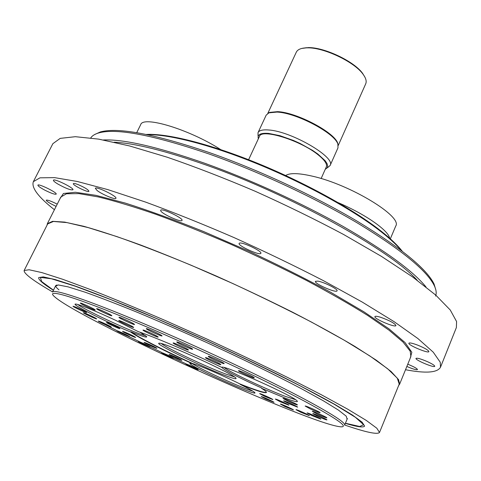 <?xml version="1.0" encoding="UTF-8"?>
<svg xmlns="http://www.w3.org/2000/svg" width="481" height="481" viewBox="0 0 481 481"><rect width="100%" height="100%" fill="white"/><g stroke="black" fill="none" stroke-linecap="round" stroke-linejoin="round"><path stroke-width="0.72" d="M285.654 175.511C289.766 172.817 298.635 173.028 312.253 176.142C350.126 184.47 402.837 216.606 395.731 226.058L390.325 238.823M389.64 238.215C388.444 230.453 365.65 214.394 338.155 202.639M295.508 399.681L285.365 396.392C266.167 389.279 230.152 372.318 224.182 367.526M221.837 367.177C221.416 368.65 240.999 378.824 261.538 387.92L261.478 388.251L285.305 398.166C294.252 401.515 298.22 402.477 297.21 401.04C294.937 396.765 226.509 365.933 222.066 367.159L221.711 367.207M266.444 392.328C264.556 392.995 255.766 390.217 240.067 384.006L240.073 384.319C256.355 390.764 265.139 393.482 266.42 392.484C266.666 391.919 265.019 390.506 261.478 388.251M252.651 391.035C243.44 388.738 200.848 369.42 192.785 363.895L192.442 363.66M192.628 363.534C164.556 350.667 138.251 337.235 130.838 331.758L130.748 332.064C138.209 337.536 164.388 350.902 192.352 363.72L192.628 363.534C199.453 365.422 223.96 375.98 240.067 384.006M192.352 363.72L190.175 363.257C189.46 363.275 189.911 363.81 191.522 364.863C201.822 371.885 259.355 397.144 254.732 392.556C253.571 391.354 248.689 388.612 240.073 384.319M145.539 335.648C138.041 334.722 85.925 310.762 77.91 304.545M130.748 332.064C107.041 322.414 69.817 303.637 75.607 304.076C78.072 303.884 96.687 311.393 115.416 320.214L138.294 331.643C153.896 336.748 191.137 352.651 221.561 367.316M130.838 331.758C142.166 336.387 147.433 337.993 146.633 336.574L139.887 332.185M123.9 331.752C129.792 334.175 133.7 336.063 135.642 337.421C135.72 338.023 122.036 331.728 122.553 331.391L123.9 331.752M145.478 342.785C151.256 345.16 155.068 346.999 156.908 348.286C156.992 348.875 143.566 342.719 144.072 342.394L145.478 342.785M107.81 322.775C111.327 324.032 120.412 328.427 119.919 328.631C119.991 329.269 105.964 322.787 106.493 322.438L107.81 322.775M170.617 354.924C176.329 357.275 180.062 359.073 181.824 360.305C181.908 360.882 168.621 354.81 169.114 354.497L170.617 354.924M133.117 326.942L133.658 327.423C133.712 328.186 118.14 321.001 118.759 320.544C118.597 319.871 130.573 325.204 133.117 326.942M157.702 336.622L158.183 337.067C158.225 337.86 142.358 330.567 142.995 330.086C142.827 329.377 155.267 334.902 157.702 336.622M188.071 349.591L188.474 349.994C188.516 350.799 172.475 343.464 173.118 342.971C172.944 342.238 185.81 347.931 188.071 349.591M220.532 364.309L220.857 364.652C220.905 365.464 204.828 358.153 205.471 357.654C205.297 356.908 218.494 362.734 220.532 364.309M288.101 401.238L283.032 398.454C282.9 397.721 298.046 404.515 297.432 404.918C296.494 404.882 293.386 403.655 288.101 401.238M288.54 403.559L283.622 400.871C283.489 400.174 298.184 406.77 297.601 407.142L288.54 403.559M280.164 401.725L275.336 399.104C275.204 398.442 289.46 404.846 288.895 405.2L280.164 401.725M264.436 396.242L259.638 393.644C259.506 393.013 273.376 399.266 272.835 399.591L264.436 396.242M99.513 321.392C102.874 322.595 111.706 326.864 111.231 327.05C111.309 327.645 97.763 321.386 98.274 321.061L99.513 321.392M139.634 341.835C145.262 344.155 148.978 345.941 150.793 347.198C150.878 347.757 137.8 341.757 138.287 341.456L139.634 341.835M118.176 331.138C123.888 333.489 127.693 335.323 129.587 336.64C129.672 337.211 116.396 331.096 116.895 330.79L118.176 331.138M84.554 313.035C87.945 314.237 97.114 318.681 96.621 318.879C96.693 319.498 82.816 313.065 83.345 312.728L84.554 313.035M162.993 353.048C168.56 355.345 172.216 357.1 173.954 358.309C174.038 358.862 161.087 352.934 161.562 352.639L162.993 353.048M74.218 306.547C77.669 307.75 87.175 312.367 86.658 312.578C86.73 313.227 72.475 306.607 73.022 306.247L74.218 306.547M187.386 364.376C192.929 366.672 196.537 368.398 198.208 369.564C198.298 370.117 185.383 364.231 185.858 363.937L187.386 364.376M94.601 309.463L95.256 310.023C95.31 310.78 79.714 303.535 80.333 303.09C80.177 302.429 91.823 307.636 94.601 309.463M111.255 315.199L111.875 315.74C111.923 316.534 95.966 309.139 96.609 308.664C96.447 307.972 108.52 313.353 111.255 315.199M161.574 335.455L162.061 335.924C162.097 336.772 145.623 329.196 146.296 328.673C146.128 327.916 159.073 333.658 161.574 335.455M192.25 348.839L192.653 349.254C192.689 350.114 176.1 342.526 176.774 341.991C176.605 341.215 189.941 347.114 192.25 348.839M133.989 324.008L134.548 324.519C134.584 325.342 118.332 317.833 118.987 317.334C118.825 316.606 131.337 322.174 133.989 324.008M223.839 363.227L224.17 363.582C224.212 364.442 207.6 356.896 208.273 356.355C208.099 355.561 221.759 361.592 223.839 363.227M254.058 377.567L254.317 377.868C254.365 378.721 237.836 371.254 238.504 370.725C238.323 369.931 252.212 376.04 254.058 377.567M310.269 408.88L305.164 406.06C305.032 405.279 320.755 412.301 320.118 412.74C319.101 412.704 315.819 411.417 310.269 408.88M317.232 414.051L312.307 411.345C312.169 410.6 327.477 417.436 326.87 417.845C325.865 417.797 322.655 416.534 317.232 414.051M311.76 415.506L307.082 412.957C306.938 412.283 321.386 418.747 320.821 419.101L311.76 415.506M300.613 412.175L295.989 409.668C295.851 409.03 309.902 415.325 309.355 415.662L300.613 412.175M317.556 416.215L312.776 413.6C312.632 412.896 327.507 419.534 326.924 419.919C325.956 419.865 322.829 418.632 317.556 416.215M285.005 406.577L280.393 404.088C280.261 403.475 293.957 409.626 293.428 409.944L285.005 406.577M265.867 399.08L261.237 396.591C261.105 395.995 274.507 402.038 273.99 402.338L265.867 399.08M234.325 376.839L225.577 373.984C206.583 366.961 167.532 348.509 161.357 343.584M225.529 375.637C233.387 378.583 236.862 379.419 235.961 378.15C234.091 374.152 163.54 342.003 159.301 343.212C152.375 342.749 202.014 366.943 225.529 375.637M305.351 401.653C336.189 418.35 348.244 426.743 341.516 426.833C314.376 426.617 71.272 315.831 53.307 295.49C47.403 288.883 76.479 297.535 133.237 321.206C189.815 344.781 264.364 379.695 305.351 401.653M347.396 418.494L344.624 425.15C345.677 422.853 333.038 414.574 306.698 400.318C267.905 379.473 199.14 347.035 143.47 323.503C87.668 299.91 53.692 288.654 52.537 292.039L55.742 285.582C55.393 286.357 56.469 287.782 58.971 289.857M105.814 324.976L116.961 330.651M128.114 336.219L161.658 352.435M173.99 358.225L185.937 363.762M321.134 178.541L326.322 166.901C327.393 164.117 324.681 160.107 318.2 154.876C300.571 140.338 261.333 128.271 259.445 136.424L248.605 159.71M258.345 138.793C257.125 134.596 260.552 132.798 268.626 133.405L279.942 135.684L293.296 140.398L300.09 143.458L312.578 150.391L317.785 153.986L325.15 160.726L327.062 163.63L327.705 166.071L327.092 167.977L325.258 169.288M327.717 167.556L330.104 165.506C336.135 157.473 291.438 131.301 268.735 129.996C262.722 129.497 259.145 130.387 258.02 132.654L258.038 135.804M364.965 77.249L362.602 73.352C354.052 61.303 324.224 47.168 308.201 47.607L301.755 48.443M267.785 113.402L296.302 52.188C297.517 49.681 300.571 48.25 305.483 47.896L307.473 47.835C323.797 47.391 354.226 61.808 362.933 74.074C365.885 78.018 366.811 81.265 365.716 83.82L338.227 145.509M338.179 145.244L337.794 143.482C335.173 132.744 296.933 112.386 277.609 111.652L269.588 112.404L268.013 113.269M258.02 132.654L266.191 115.121L268.945 112.831L277.05 112.073C296.573 112.825 335.251 133.411 337.896 144.252L337.975 147.835L330.104 165.506M136.712 132.69L140.674 124.687C142.941 115.404 189.472 129.425 220.695 149.579M147.258 134.668L147.932 134.656C169.805 134.391 211.442 145.082 257.738 164.021C304.016 182.972 350.673 208.562 378.331 229.599C388.215 237.133 395.707 243.903 400.817 249.904L401.25 250.421M402.14 251.1L400.414 248.99C395.328 243.001 387.872 236.261 378.042 228.758C350.523 207.81 304.148 182.365 258.135 163.528C212.097 144.703 170.677 134.085 148.888 134.361L146.158 134.446M405.513 369.727C425.721 373.581 437.385 372.751 440.5 367.231L440.265 362.265L433.249 352.182L417.887 338.534L394.047 321.627L362.199 302.05L323.539 280.718C294.949 265.963 265.079 251.575 233.934 237.542C202.892 224.116 173.388 212.277 145.424 202.032L107.894 189.634L77.273 181.475L54.533 177.621L39.965 177.832L33.345 181.686C31.223 187.65 38.252 197 54.413 209.722M440.5 367.231L456.373 327.555L456.583 321.542L450.252 310.005L435.642 295.009L412.59 276.93L381.541 256.439L343.644 234.512C315.524 219.534 286.057 205.128 255.231 191.282C224.447 178.156 195.094 166.799 167.166 157.197L129.533 145.941L98.599 139.117L75.373 136.694L60.191 138.378L52.874 143.675L33.345 181.686M344.679 425.03C365.885 432.299 377.495 434.776 379.509 432.449L376.815 428.216L366.288 420.436L347.631 409.139L321.11 394.624L287.68 377.495C262.452 365.049 235.69 352.308 207.383 339.279L165.44 320.58C138.167 308.832 113.36 298.557 90.999 289.76L62.65 279.269L41.883 272.601L29.107 269.757L24.14 270.502C23.707 273.545 33.189 280.682 52.591 291.919M53.397 290.296C43.037 283.754 38.143 279.509 38.714 277.573L43.308 276.894L55.129 279.545L74.266 285.714C90.53 291.552 109.86 299.05 132.251 308.195C155.982 318.145 180.814 328.974 206.746 340.674C232.594 352.573 257.052 364.207 280.134 375.589C301.725 386.49 320.063 396.158 335.143 404.599L352.351 415.001L362.103 422.18L364.61 426.088C363.522 427.789 357.106 426.881 345.37 423.358M47.054 225.162L47.342 223.713L52.579 221.326L64.652 222.09L83.712 226.286C99.771 230.802 118.885 237.103 141.047 245.172C164.61 254.184 189.562 264.412 215.885 275.866C242.376 287.764 267.959 299.891 292.646 312.241C316.149 324.392 336.826 335.744 354.677 346.302L376.437 360.293L391.089 371.512L398.599 379.689L399.597 384.241L398.695 385.419M379.509 432.449L399.23 384.097L397.282 378.15L387.59 368.723L369.823 355.94L344.216 340.193L311.67 322.186C286.995 309.343 260.708 296.458 232.792 283.525L191.27 265.296C164.165 254.076 139.382 244.51 116.925 236.61L88.239 227.615L66.931 222.595L53.457 221.458L47.697 223.893L24.14 270.502M103.397 139.971C123.876 139.117 157.527 146.837 204.359 163.131C249.477 179.209 301.34 202.874 342.965 226.365C385.443 250.817 413.131 271.031 426.022 287.001M417.225 280.291C390.518 250.385 290.241 194.462 205.7 164.893C165.572 150.83 135.083 143.266 114.231 142.208M417.917 345.226C424.801 348.088 428.463 350.216 428.89 351.623C428.505 353.775 407.629 344.979 408.892 343.2C409.614 342.55 412.62 343.224 417.917 345.226M427.789 361.826C432.365 363.973 434.68 365.464 434.734 366.288C434.433 368.181 414.869 359.926 415.999 358.393C417.243 357.816 421.17 358.964 427.789 361.826M407.792 364.135L413.63 366.799C416.245 368.193 417.52 369.125 417.442 369.6C416.342 370.075 412.812 369.029 406.848 366.456M56.115 206.367L55.76 206.211C49.802 203.367 46.627 201.353 46.23 200.18C47.475 199.777 51.136 201.106 57.233 204.154M45.022 190.248C40.314 187.746 37.945 186.051 37.909 185.161C38.294 183.273 57.522 192.719 56.187 194.132C54.954 194.625 51.233 193.326 45.022 190.248M57.78 183.982C54.732 182.125 53.283 180.868 53.427 180.231C53.902 178.078 74.417 188.173 72.926 189.809C70.635 190.254 65.584 188.318 57.78 183.982M97.084 190.482L95.34 188.324C95.887 185.906 117.544 196.434 115.915 198.316C115.572 200.054 101.984 194.39 97.084 190.482M160.786 210.955L160.648 210.299C161.231 207.66 183.706 218.302 182.004 220.4C181.523 222.727 162.446 214.231 160.786 210.955M239.424 243.145C242.009 241.6 262.5 251.31 260.852 253.295C260.203 255.982 237.524 245.653 239.123 243.398L239.424 243.145M317.803 281.12C323.821 281.962 338.365 289.297 337.067 290.825C336.484 293.446 313.913 283.549 315.44 281.349L317.803 281.12M380.543 317.256C389.55 320.484 394.685 323.25 395.947 325.553C395.46 327.976 373.521 318.608 374.921 316.594C375.306 316.017 377.176 316.233 380.543 317.256M77.814 184.482C84.446 187.307 88.155 189.568 88.949 191.264C88.516 193.019 72.21 185.047 73.346 183.628C73.683 183.213 75.174 183.495 77.814 184.482M435.864 290.031L434.054 283.988C426.659 268.855 401.238 248.052 357.798 221.585C315.055 196.182 258.586 169.889 209.77 152.724C154.648 134.031 118.194 127.098 100.397 131.932L94.649 134.53M90.759 137.933C92.226 135.678 94.943 133.989 98.924 132.864C116.733 128.048 153.343 135.053 208.76 153.878C257.84 171.164 314.658 197.619 357.654 223.136C401.346 249.717 426.9 270.581 434.325 285.714C436.279 289.887 436.688 293.332 435.558 296.062M410.233 358.165L411.844 352.284L404.96 342.478L388.991 328.854L363.979 311.856L330.79 292.328C305.104 278.391 277.423 264.514 247.757 250.691L203.589 231.535C174.789 219.997 148.707 210.522 125.337 203.102L96.104 195.376L75.349 192.262L63.432 193.5L60.053 198.575M47.342 223.713L60.828 197.042L66.486 193.759L78.938 193.615L98.292 196.927C114.508 200.884 133.706 206.68 155.898 214.31C179.449 222.919 204.323 232.858 230.501 244.12C256.812 255.898 282.167 268.025 306.577 280.495C329.792 292.839 350.156 304.491 367.688 315.446L388.961 330.14L403.144 342.171L410.221 351.232L410.882 356.571L399.597 384.241M53.457 290.181L41.625 281.535L40.41 277.405L51.383 278.752L75.216 286.189L111.105 299.717L156.409 318.494L206.71 340.758C241.011 356.601 272.246 371.681 300.403 385.984L334.163 404.196L355.411 417.304L363.624 424.705L359.71 426.497L345.424 423.238M55.423 286.219L58.285 284.95L68.074 286.856L84.89 292.123C99.477 297.294 117.009 304.046 137.5 312.385C159.277 321.494 182.125 331.445 206.036 342.231C241.811 358.64 275.324 374.994 301.443 388.726L323.334 400.787L338.341 410.028L346.2 416.161L347.12 419.155M306.247 47.667L305.483 47.896M362.602 73.352L362.933 74.074M269.588 112.404L268.945 112.831M337.794 143.482L337.896 144.252M148.888 134.361L147.932 134.656M400.414 248.99L400.817 249.904M100.397 131.932L98.924 132.864M434.054 283.988L434.325 285.714M55.742 285.582L56.908 284.986"/></g></svg>
